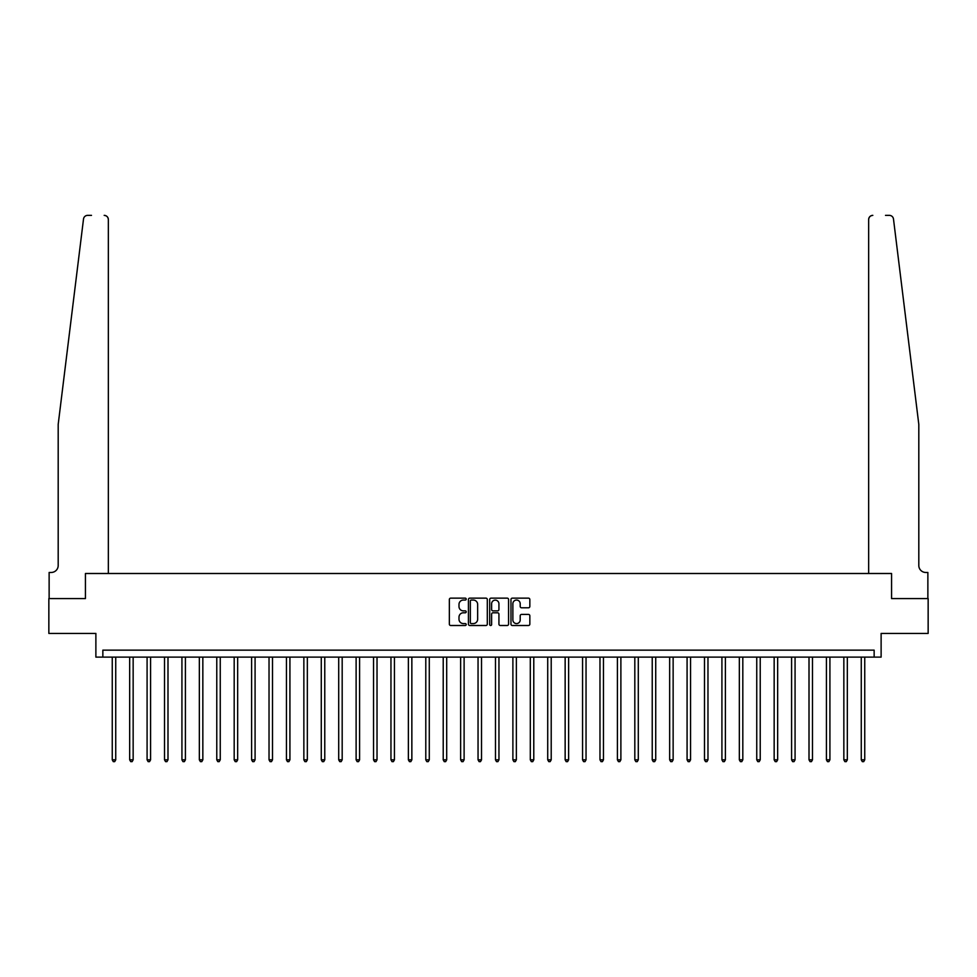 <?xml version="1.0" encoding="UTF-8"?>
<svg xmlns="http://www.w3.org/2000/svg" width="977" height="977" viewBox="0 0 977 977"><rect width="100%" height="100%" fill="white"/><g stroke="black" fill="none" stroke-linecap="round" stroke-linejoin="round"><path stroke-width="1.47" d="M466.2 599.109A0.953 0.953 0 0 0 465.247 598.144L450.715 598.144A1.368 1.368 0 0 0 449.347 599.512L449.347 624.132A1.368 1.368 0 0 0 450.715 625.5L465.247 625.5A0.953 0.953 0 0 0 466.2 624.547A0.953 0.953 0 0 0 465.247 623.582L463.367 623.582A4.372 4.372 0 0 1 458.995 619.21L458.995 617.159A4.372 4.372 0 0 1 463.367 612.787L465.247 612.787A0.953 0.953 0 0 0 466.2 611.822A0.953 0.953 0 0 0 465.247 610.869L463.367 610.869A4.372 4.372 0 0 1 458.995 606.485L458.995 604.433A4.372 4.372 0 0 1 463.367 600.061L465.247 600.061A0.953 0.953 0 0 0 466.2 599.109M528.472 607.792A1.368 1.368 0 0 0 529.839 606.424L529.839 599.512A1.368 1.368 0 0 0 528.472 598.144L512.339 598.144A1.368 1.368 0 0 0 510.971 599.512L510.971 624.132A1.368 1.368 0 0 0 512.339 625.5L528.472 625.5A1.368 1.368 0 0 0 529.839 624.132L529.839 615.791A1.368 1.368 0 0 0 528.472 614.423L521.571 614.423A1.368 1.368 0 0 0 520.204 615.791L520.204 619.931A3.664 3.664 0 0 1 516.54 623.582A3.664 3.664 0 0 1 512.876 619.931L512.876 603.725A3.664 3.664 0 0 1 516.54 600.061A3.664 3.664 0 0 1 520.204 603.725L520.204 606.424A1.368 1.368 0 0 0 521.571 607.792L528.472 607.792M91.496 215.367L87.661 215.367A4.177 4.177 0 0 0 83.509 219.043C85.976 214.671 85.976 214.671 83.509 219.043L58.193 424.397L58.193 565.488A6.973 6.973 0 0 1 51.219 572.461L49.131 572.461L49.131 598.583L85.426 598.583L48.85 598.583L48.85 633.426L95.88 633.426L95.88 657.118L102.854 657.118L102.854 650.145L874.146 650.145L874.146 657.118L881.12 657.118L881.12 633.426L928.15 633.426L928.15 598.583L891.574 598.583L891.574 573.499L868.651 573.499L868.651 219.556L868.651 573.499M108.349 573.499L108.349 219.556L108.349 573.499L85.426 573.499L85.426 598.583L85.426 573.499L891.574 573.499L891.574 598.583L927.869 598.583L927.869 572.461L925.781 572.461A6.973 6.973 0 0 1 918.807 565.488A6.973 6.973 0 0 0 925.781 572.461M487.303 599.512A1.368 1.368 0 0 0 485.935 598.144L469.79 598.144A1.368 1.368 0 0 0 468.423 599.512L468.423 624.132A1.368 1.368 0 0 0 469.79 625.5L485.935 625.5A1.368 1.368 0 0 0 487.303 624.132L487.303 599.512M491.065 598.144L507.21 598.144A1.368 1.368 0 0 1 508.577 599.512L508.577 624.132A1.368 1.368 0 0 1 507.21 625.5L500.297 625.5A1.368 1.368 0 0 1 498.929 624.132L498.929 614.154A1.368 1.368 0 0 0 497.562 612.787L492.982 612.787A1.368 1.368 0 0 0 491.614 614.154L491.614 624.547A0.953 0.953 0 0 1 490.649 625.5A0.953 0.953 0 0 1 489.697 624.547L489.697 599.512A1.368 1.368 0 0 1 491.065 598.144M102.854 657.118L874.146 657.118M471.305 600.061A0.953 0.953 0 0 0 470.34 601.014L470.34 622.63A0.953 0.953 0 0 0 471.305 623.582L473.283 623.582A4.372 4.372 0 0 0 477.655 619.21L477.655 604.433A4.372 4.372 0 0 0 473.283 600.061L471.305 600.061M498.929 603.786A3.664 3.664 0 0 0 495.266 600.134A3.664 3.664 0 0 0 491.614 603.786L491.614 609.501A1.368 1.368 0 0 0 492.982 610.869L497.562 610.869A1.368 1.368 0 0 0 498.929 609.501L498.929 603.786M112.257 657.118L112.257 759.813L115.738 759.813L115.738 657.118M115.738 759.813L114.688 761.633L113.295 761.633L112.257 759.813M108.349 219.556A4.177 4.177 0 0 0 104.173 215.367C106.688 215.636 108.081 217.028 108.349 219.556M58.193 565.488A6.973 6.973 0 0 1 51.219 572.461M909.685 350.389L893.491 219.043C891.024 214.671 891.024 214.671 893.491 219.043L918.807 424.397L918.807 565.488M885.504 215.367L889.339 215.367A4.177 4.177 0 0 1 893.491 219.043M872.827 215.367A4.177 4.177 0 0 0 868.651 219.556C868.919 217.028 870.312 215.636 872.827 215.367M129.672 657.118L129.672 759.813L133.153 759.813L133.153 657.118M133.153 759.813L132.115 761.633L130.723 761.633L129.672 759.813M147.087 657.118L147.087 759.813L150.58 759.813L150.58 657.118M150.58 759.813L149.53 761.633L148.138 761.633L147.087 759.813M164.515 657.118L164.515 759.813L167.995 759.813L167.995 657.118M167.995 759.813L166.945 761.633L165.553 761.633L164.515 759.813M181.93 657.118L181.93 759.813L185.41 759.813L185.41 657.118M185.41 759.813L184.372 761.633L182.98 761.633L181.93 759.813M199.345 657.118L199.345 759.813L202.837 759.813L202.837 657.118M202.837 759.813L201.787 761.633L200.395 761.633L199.345 759.813M216.772 657.118L216.772 759.813L220.252 759.813L220.252 657.118M220.252 759.813L219.202 761.633L217.81 761.633L216.772 759.813M234.187 657.118L234.187 759.813L237.667 759.813L237.667 657.118M237.667 759.813L236.629 761.633L235.225 761.633L234.187 759.813M251.602 657.118L251.602 759.813L255.082 759.813L255.082 657.118M255.082 759.813L254.044 761.633L252.652 761.633L251.602 759.813M269.029 657.118L269.029 759.813L272.51 759.813L272.51 657.118M272.51 759.813L271.459 761.633L270.067 761.633L269.029 759.813M286.444 657.118L286.444 759.813L289.925 759.813L289.925 657.118M289.925 759.813L288.887 761.633L287.482 761.633L286.444 759.813M303.859 657.118L303.859 759.813L307.34 759.813L307.34 657.118M307.34 759.813L306.302 761.633L304.909 761.633L303.859 759.813M321.274 657.118L321.274 759.813L324.767 759.813L324.767 657.118M324.767 759.813L323.717 761.633L322.325 761.633L321.274 759.813M338.701 657.118L338.701 759.813L342.182 759.813L342.182 657.118M342.182 759.813L341.132 761.633L339.74 761.633L338.701 759.813M356.117 657.118L356.117 759.813L359.597 759.813L359.597 657.118M359.597 759.813L358.559 761.633L357.167 761.633L356.117 759.813M373.532 657.118L373.532 759.813L377.024 759.813L377.024 657.118M377.024 759.813L375.974 761.633L374.582 761.633L373.532 759.813M390.959 657.118L390.959 759.813L394.439 759.813L394.439 657.118M394.439 759.813L393.389 761.633L391.997 761.633L390.959 759.813M408.374 657.118L408.374 759.813L411.854 759.813L411.854 657.118M411.854 759.813L410.816 761.633L409.424 761.633L408.374 759.813M425.789 657.118L425.789 759.813L429.282 759.813L429.282 657.118M429.282 759.813L428.231 761.633L426.839 761.633L425.789 759.813M443.216 657.118L443.216 759.813L446.697 759.813L446.697 657.118M446.697 759.813L445.646 761.633L444.254 761.633L443.216 759.813M460.631 657.118L460.631 759.813L464.112 759.813L464.112 657.118M464.112 759.813L463.074 761.633L461.669 761.633L460.631 759.813M478.046 657.118L478.046 759.813L481.527 759.813L481.527 657.118M481.527 759.813L480.489 761.633L479.096 761.633L478.046 759.813M495.473 657.118L495.473 759.813L498.954 759.813L498.954 657.118M498.954 759.813L497.904 761.633L496.511 761.633L495.473 759.813M512.888 657.118L512.888 759.813L516.369 759.813L516.369 657.118M516.369 759.813L515.331 761.633L513.926 761.633L512.888 759.813M530.303 657.118L530.303 759.813L533.784 759.813L533.784 657.118M533.784 759.813L532.746 761.633L531.354 761.633L530.303 759.813M547.718 657.118L547.718 759.813L551.211 759.813L551.211 657.118M551.211 759.813L550.161 761.633L548.769 761.633L547.718 759.813M565.146 657.118L565.146 759.813L568.626 759.813L568.626 657.118M568.626 759.813L567.576 761.633L566.184 761.633L565.146 759.813M582.561 657.118L582.561 759.813L586.041 759.813L586.041 657.118M586.041 759.813L585.003 761.633L583.611 761.633L582.561 759.813M599.976 657.118L599.976 759.813L603.468 759.813L603.468 657.118M603.468 759.813L602.418 761.633L601.026 761.633L599.976 759.813M617.403 657.118L617.403 759.813L620.883 759.813L620.883 657.118M620.883 759.813L619.833 761.633L618.441 761.633L617.403 759.813M634.818 657.118L634.818 759.813L638.299 759.813L638.299 657.118M638.299 759.813L637.26 761.633L635.868 761.633L634.818 759.813M652.233 657.118L652.233 759.813L655.726 759.813L655.726 657.118M655.726 759.813L654.675 761.633L653.283 761.633L652.233 759.813M669.66 657.118L669.66 759.813L673.141 759.813L673.141 657.118M673.141 759.813L672.091 761.633L670.698 761.633L669.66 759.813M687.075 657.118L687.075 759.813L690.556 759.813L690.556 657.118M690.556 759.813L689.518 761.633L688.113 761.633L687.075 759.813M704.49 657.118L704.49 759.813L707.971 759.813L707.971 657.118M707.971 759.813L706.933 761.633L705.541 761.633L704.49 759.813M721.918 657.118L721.918 759.813L725.398 759.813L725.398 657.118M725.398 759.813L724.348 761.633L722.956 761.633L721.918 759.813M739.333 657.118L739.333 759.813L742.813 759.813L742.813 657.118M742.813 759.813L741.775 761.633L740.371 761.633L739.333 759.813M756.748 657.118L756.748 759.813L760.228 759.813L760.228 657.118M760.228 759.813L759.19 761.633L757.798 761.633L756.748 759.813M774.163 657.118L774.163 759.813L777.655 759.813L777.655 657.118M777.655 759.813L776.605 761.633L775.213 761.633L774.163 759.813M791.59 657.118L791.59 759.813L795.07 759.813L795.07 657.118M795.07 759.813L794.02 761.633L792.628 761.633L791.59 759.813M809.005 657.118L809.005 759.813L812.485 759.813L812.485 657.118M812.485 759.813L811.447 761.633L810.055 761.633L809.005 759.813M826.42 657.118L826.42 759.813L829.913 759.813L829.913 657.118M829.913 759.813L828.862 761.633L827.47 761.633L826.42 759.813M843.847 657.118L843.847 759.813L847.328 759.813L847.328 657.118M847.328 759.813L846.277 761.633L844.885 761.633L843.847 759.813M861.262 657.118L861.262 759.813L864.743 759.813L864.743 657.118M864.743 759.813L863.705 761.633L862.312 761.633L861.262 759.813"/></g></svg>

